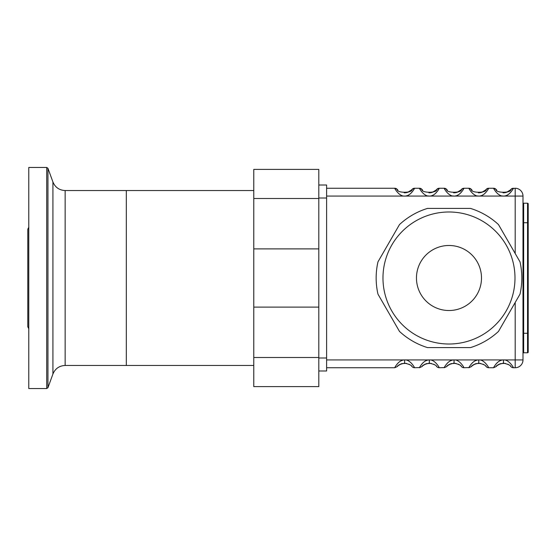 <?xml version="1.0" encoding="UTF-8"?>
<svg xmlns="http://www.w3.org/2000/svg" width="556" height="556" viewBox="0 0 556 556"><rect width="100%" height="100%" fill="white"/><g stroke="black" fill="none" stroke-linecap="round" stroke-linejoin="round"><path stroke-width="0.83" d="M52.924 181.979L47.948 168.308L47.948 387.692L52.924 374.021L52.924 181.979C55.204 187.386 59.277 190.242 65.142 190.534L126.316 190.534L126.316 365.466L253.779 365.466M46.725 388.547L46.725 167.453L28.773 167.453L28.773 388.547L46.725 388.547L47.948 387.692M253.779 190.534L126.316 190.534L126.316 365.466L65.142 365.466L65.142 190.534M326.608 198.012L318.803 198.012L318.803 169.399L253.779 169.399L253.779 198.499L253.779 169.399L318.803 169.399L318.803 185.009L326.608 185.009L326.608 370.991L318.803 370.991L318.803 386.601L253.779 386.601L318.803 386.601L318.803 357.988L326.608 357.988M318.803 198.499L318.803 357.501L253.779 357.501L253.779 386.601L253.779 357.501L318.803 357.501L318.803 307.1L253.779 307.1L253.779 357.501L253.779 307.1L318.803 307.1L318.803 248.9L253.779 248.9L253.779 307.1L253.779 248.9L318.803 248.9L318.803 198.499L253.779 198.499L253.779 248.9L253.779 198.499L318.803 198.499M522.994 202.565A0.653 0.653 0 0 0 523.648 203.218L523.648 222.727L522.994 222.727L522.994 196.066L522.994 359.934L522.994 202.565A0.653 0.653 0 0 0 523.648 203.218L527.547 203.218A0.653 0.653 0 0 1 528.2 203.864A0.653 0.653 0 0 0 527.547 203.218A0.653 0.653 0 0 1 528.2 203.864L528.2 352.136A0.653 0.653 0 0 1 527.547 352.782L523.648 352.782L523.648 333.273L528.2 333.273M522.994 353.435A0.653 0.653 0 0 1 523.648 352.782M512.639 366.383L513.376 367.738L515.197 367.738A7.805 7.805 0 0 0 522.994 359.934L515.197 359.934L515.197 302.485M513.376 367.738A3.253 3.253 0 0 1 510.901 366.606A3.253 3.253 0 0 0 513.376 367.738C513.661 367.759 508.921 359.357 503.486 359.934L515.197 359.934L515.197 367.738A7.805 7.805 0 0 0 522.994 359.934A7.805 7.805 0 0 1 515.197 367.738A7.805 7.805 0 0 0 522.994 359.934M513.264 188.477L515.197 188.262A7.805 7.805 0 0 1 522.994 196.066A7.805 7.805 0 0 0 515.197 188.262A7.805 7.805 0 0 1 522.994 196.066A7.805 7.805 0 0 0 515.197 188.262L515.197 196.066L522.994 196.066M326.608 196.066L404.643 196.066C410.085 196.643 414.818 188.241 414.526 188.262L414.422 188.477M411.642 192.557L411.204 193.015M410.481 193.696L409.668 194.336M408.834 194.878L407.694 195.441M406.77 195.761L406.026 195.934M429.246 196.06L428.03 195.948M425.548 195.086L425.09 194.829M424.075 194.141L423.512 193.683M421.663 191.75L420.614 190.277M326.608 188.262L394.76 188.262C394.475 188.241 399.208 196.643 404.643 196.066L429.357 196.066C434.792 196.643 439.525 188.241 439.24 188.262L439.129 188.477M436.356 192.557L435.918 193.015M435.188 193.696L434.382 194.336M433.548 194.878L432.401 195.441M431.484 195.761L430.74 195.934M453.953 196.06L452.737 195.948M450.263 195.086L449.804 194.829M448.782 194.141L448.219 193.683M446.378 191.75L445.328 190.277M397.915 190.117L397.234 189.394A3.253 3.253 0 0 0 394.76 188.262A3.253 3.253 0 0 1 397.234 189.394C396.47 193.21 412.816 193.21 412.059 189.394A3.253 3.253 0 0 1 414.526 188.262L419.474 188.262C419.182 188.241 423.915 196.643 429.357 196.066L454.064 196.066C459.506 196.643 464.239 188.241 463.947 188.262L463.843 188.477M461.07 192.557L460.625 193.015M459.902 193.696L459.089 194.336M458.255 194.878L457.115 195.441M456.191 195.761L455.447 195.934M478.667 196.06L477.451 195.948M474.97 195.086L474.511 194.829M473.497 194.141L472.934 193.683M471.085 191.75L470.035 190.277M422.623 190.117L421.941 189.394A3.253 3.253 0 0 0 419.474 188.262A3.253 3.253 0 0 1 421.941 189.394C421.184 193.21 437.53 193.21 436.766 189.394A3.253 3.253 0 0 1 439.24 188.262L444.181 188.262C443.897 188.241 448.629 196.643 454.064 196.066L478.779 196.066C484.213 196.643 488.946 188.241 488.661 188.262L488.55 188.477M485.777 192.557L485.339 193.015M484.61 193.696L483.803 194.336M482.969 194.878L481.823 195.441M480.905 195.761L480.162 195.934M503.375 196.06L502.158 195.948M499.684 195.086L499.225 194.829M498.204 194.141L497.648 193.683M495.799 191.75L494.75 190.277M510.491 192.557L510.06 193.008M509.324 193.696L508.525 194.322M507.656 194.885L506.551 195.434M505.626 195.761L504.841 195.941M487.925 366.383L488.661 367.738C488.953 367.759 484.213 359.357 478.779 359.934L478.779 363.186A9.758 9.758 0 0 0 478.758 363.186C474.15 364.208 471.69 365.348 471.363 366.606L472.767 365.257M495.73 364.347L496.126 363.853M496.897 363.012L497.55 362.401M498.28 361.803L499.128 361.226M499.691 360.907L501.651 360.163M502.478 360.003L503.416 359.94M463.217 366.383L463.947 367.738C464.239 367.759 459.499 359.357 454.064 359.934L454.064 363.186A9.758 9.758 0 0 0 454.043 363.186C449.443 364.208 446.975 365.348 446.656 366.606L448.053 365.257M463.947 367.738A3.253 3.253 0 0 1 461.48 366.606A3.253 3.253 0 0 0 463.947 367.738L468.972 367.585M471.015 364.347L471.418 363.853M472.183 363.012L472.836 362.401M473.573 361.803L474.414 361.226M474.977 360.907L476.937 360.163M477.764 360.003L478.709 359.94M438.503 366.383L439.24 367.738C439.525 367.759 434.785 359.357 429.357 359.934L429.357 363.186A9.758 9.758 0 0 0 429.336 363.186C424.728 364.208 422.268 365.348 421.941 366.606L423.345 365.257M439.24 367.738A3.253 3.253 0 0 1 436.766 366.606A3.253 3.253 0 0 0 439.24 367.738L444.265 367.585M446.301 364.347L446.704 363.853M447.469 363.012L448.122 362.401M448.859 361.803L449.707 361.226M450.27 360.907L452.23 360.163M453.057 360.003L453.995 359.94M413.796 366.383L414.526 367.738C414.818 367.759 410.078 359.357 404.643 359.934C399.194 359.378 394.475 367.759 394.76 367.738L394.836 367.585M414.526 367.738A3.253 3.253 0 0 1 412.059 366.606A3.253 3.253 0 0 0 414.526 367.738L419.551 367.585M421.594 364.347L421.99 363.853M422.762 363.012L423.415 362.401M424.152 361.803L424.992 361.226M425.555 360.907L427.515 360.163M428.342 360.003L429.281 359.94M396.88 364.347L397.283 363.853M398.047 363.012L398.701 362.401M399.437 361.803L400.285 361.226M400.848 360.907L402.801 360.163M403.635 360.003L404.573 359.94M400.841 195.086L400.383 194.829M399.368 194.148L398.798 193.683M396.637 191.333L396.338 190.916M447.337 190.117L446.656 189.394A3.253 3.253 0 0 0 444.181 188.262A3.253 3.253 0 0 1 446.656 189.394C445.891 193.21 462.238 193.21 461.48 189.394A3.253 3.253 0 0 1 463.947 188.262L468.896 188.262C468.611 188.241 473.344 196.643 478.779 196.066L503.486 196.066C508.928 196.643 513.661 188.241 513.376 188.262A3.253 3.253 0 0 0 510.901 189.394C511.659 193.21 495.32 193.21 496.077 189.394A3.253 3.253 0 0 0 493.603 188.262A3.253 3.253 0 0 1 496.077 189.394L496.758 190.117M326.608 359.934L404.615 359.934A13.003 13.003 0 0 0 404.615 359.934L429.329 359.934C423.908 359.378 419.182 367.759 419.474 367.738M436.766 366.606C436.446 365.341 433.972 364.201 429.357 363.186A9.758 9.758 0 0 0 429.336 363.186L429.329 359.934A13.003 13.003 0 0 1 429.357 359.934L454.037 359.934C448.616 359.378 443.897 367.759 444.181 367.738M461.48 366.606C461.153 365.341 458.686 364.201 454.064 363.186A9.758 9.758 0 0 0 454.043 363.186L454.037 359.934A13.003 13.003 0 0 1 454.064 359.934L478.751 359.934C473.33 359.378 468.604 367.759 468.896 367.738M488.661 367.738A3.253 3.253 0 0 1 486.187 366.606A3.253 3.253 0 0 0 488.661 367.738L493.603 367.738C493.318 367.759 498.044 359.378 503.458 359.934L503.465 363.186C498.864 364.208 496.397 365.348 496.077 366.606L497.481 365.257M515.197 253.515L515.197 196.066L503.486 196.066C498.051 196.643 493.318 188.241 493.603 188.262L488.661 188.262A3.253 3.253 0 0 0 486.187 189.394C486.952 193.21 470.605 193.21 471.363 189.394A3.253 3.253 0 0 0 468.896 188.262A3.253 3.253 0 0 1 471.363 189.394L472.044 190.117M326.608 367.738L394.76 367.738M486.187 366.606C485.868 365.341 483.393 364.201 478.779 363.186A9.758 9.758 0 0 0 478.758 363.186L478.751 359.934A13.003 13.003 0 0 1 478.779 359.934L503.458 359.934A13.003 13.003 0 0 1 503.486 359.934L503.486 363.186A9.758 9.758 0 0 0 503.465 363.186A9.758 9.758 0 0 1 503.486 363.186C508.108 364.201 510.575 365.341 510.901 366.606M498.482 364.569L498.975 364.291M500.699 363.596L505.411 363.381M507.85 364.215L508.928 364.847M510.332 365.994L510.846 366.536M411.975 189.492L410.154 191.104M408.716 191.924L408.25 192.119M407.249 192.459L406.707 192.591M406.019 192.717L404.643 192.814A9.758 9.758 0 0 1 404.622 192.814L404.17 192.8M436.689 189.492L434.868 191.104M433.43 191.924L432.964 192.119M431.963 192.459L431.421 192.591M430.733 192.717L429.357 192.814A9.758 9.758 0 0 1 429.336 192.814L428.878 192.8M461.397 189.492L459.583 191.104M458.137 191.924L457.671 192.119M456.671 192.459L456.128 192.591M455.44 192.717L454.064 192.814A9.758 9.758 0 0 1 454.043 192.814L453.592 192.8M486.111 189.492L484.29 191.104M482.851 191.924L482.386 192.119M481.385 192.459L480.843 192.591M480.155 192.717L478.779 192.814A9.758 9.758 0 0 1 478.758 192.814L478.299 192.8M510.818 189.492L509.004 191.104M507.558 191.924L507.093 192.119M506.092 192.459L505.557 192.591M504.862 192.717L503.486 192.814A9.758 9.758 0 0 1 503.465 192.814L503.013 192.8M473.775 364.569L474.268 364.291M475.985 363.596L480.697 363.381M483.136 364.215L484.22 364.847M485.617 365.994L486.132 366.536M449.06 364.569L449.554 364.291M451.277 363.596L455.989 363.381M458.429 364.215L459.506 364.847M460.91 365.994L461.424 366.536M424.346 364.569L424.847 364.291M426.563 363.596L431.275 363.381M433.715 364.215L434.792 364.847M436.196 365.994L436.71 366.536M412.059 366.606C411.732 365.341 409.258 364.201 404.643 363.186L404.615 359.934L404.643 363.186C400.021 364.208 397.554 365.348 397.234 366.606L398.631 365.257M399.639 364.569L400.132 364.291M401.849 363.596L406.568 363.381M409.001 364.215L410.085 364.847M411.489 365.994L412.003 366.536M404.643 363.186A9.758 9.758 0 0 0 404.622 363.186L404.17 363.2M521.82 278A72.836 72.836 0 0 0 520.006 261.848L498.482 224.575A72.836 72.836 0 0 0 470.501 208.417L427.467 208.417A72.836 72.836 0 0 0 399.486 224.575L377.969 261.848A72.836 72.836 0 0 0 377.969 294.152L399.486 331.425A72.836 72.836 0 0 0 427.467 347.583L470.501 347.583A72.836 72.836 0 0 0 498.482 331.425L520.006 294.152A72.836 72.836 0 0 0 521.82 278M514.988 278A66.004 66.004 0 0 0 415.978 220.836A66.004 66.004 0 0 0 415.978 335.164A66.004 66.004 0 0 0 514.988 278M528.2 203.864A0.653 0.653 0 0 0 527.547 203.218L527.547 352.782M528.2 222.727L523.648 222.727L523.648 333.273L522.994 333.273M481.496 278A32.512 32.512 0 0 0 432.728 249.839A32.512 32.512 0 0 0 432.728 306.161A32.512 32.512 0 0 0 481.496 278M52.924 374.021C55.204 368.614 59.277 365.758 65.142 365.466M46.725 167.453L47.948 168.308M28.842 328.874L27.8 326.775L27.8 278L27.8 312.138M28.842 227.126L27.8 229.225L27.8 297.509M27.8 243.862L27.8 278M511.312 367.002L510.894 366.592M498.732 364.451L500.393 363.735M419.474 188.248L421.976 189.422M444.188 188.248L446.69 189.422M468.896 188.248L471.405 189.422M493.61 188.248L496.112 189.422M474.025 364.451L475.686 363.735M449.311 364.451L450.972 363.735M424.603 364.451L426.264 363.735M399.889 364.451L401.55 363.735M394.767 188.248L397.269 189.422M513.369 188.255L510.874 189.422M510.345 190.006L506.585 192.265M412.469 367.002L412.045 366.592M419.474 367.752L421.976 366.578M428.878 363.2L429.329 363.186M422.748 365.744L426.167 363.728M437.176 367.002L436.759 366.592M444.188 367.752L446.69 366.578M453.592 363.2L454.043 363.186M447.462 365.744L450.881 363.728M461.89 367.002L461.473 366.592M468.896 367.752L471.405 366.578M478.299 363.2L478.758 363.186M472.169 365.744L475.588 363.728M486.597 367.002L486.18 366.592M493.61 367.752L496.112 366.578M503.013 363.2L503.465 363.186M496.883 365.744L500.303 363.728M488.661 188.255L486.159 189.422M485.638 190.006L481.871 192.265M463.947 188.255L461.452 189.422M460.924 190.006L457.157 192.265M439.24 188.255L436.738 189.422M436.21 190.006L432.45 192.265M414.526 188.255L412.031 189.422M411.503 190.006L407.736 192.265M394.767 367.752L397.269 366.578M398.04 365.744L401.46 363.728"/></g></svg>
